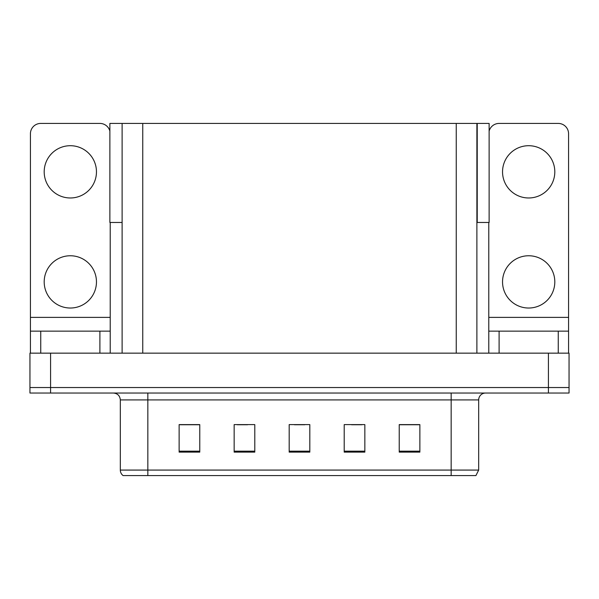 <?xml version="1.0" encoding="UTF-8"?>
<svg xmlns="http://www.w3.org/2000/svg" width="599" height="599" viewBox="0 0 599 599"><rect width="100%" height="100%" fill="white"/><g stroke="black" fill="none" stroke-linecap="round" stroke-linejoin="round"><path stroke-width="0.9" d="M476.886 222.469L489.128 222.469L489.128 123.424L476.886 123.424L476.886 353.148M476.886 123.424L109.872 123.424L109.872 222.469L122.114 222.469M477.231 222.469L477.231 123.424M50.586 393.041L569.05 393.041L569.05 387.538L29.95 387.538L29.95 353.148L50.586 353.148L50.586 387.538L29.95 387.538L29.95 393.041L50.586 393.041L50.586 387.538L569.05 387.538L569.05 353.148L50.586 353.148M122.114 123.424L122.114 353.148M478.676 470.073L475.92 475.576L451.159 475.576L451.159 470.073L478.676 470.073L478.676 399.922A6.881 6.881 0 0 1 485.549 393.041M120.324 470.073L147.841 470.073L147.841 475.576L451.159 475.576L123.08 475.576A6.881 6.881 0 0 1 120.324 470.073L120.324 399.922C119.92 395.744 117.629 393.446 113.451 393.041M419.869 452.125L419.869 424.609L399.234 424.609L399.234 452.125L419.869 452.125M364.843 452.125L364.843 424.609L344.208 424.609L344.208 452.125L364.843 452.125M199.767 452.125L199.767 424.609L179.131 424.609L179.131 452.125L199.767 452.125M254.792 452.125L254.792 424.609L234.157 424.609L234.157 452.125L254.792 452.125M309.818 452.125L309.818 424.609L289.182 424.609L289.182 452.125L309.818 452.125M399.234 424.751L419.038 424.751M408.72 424.751L399.99 424.751M237.256 424.751L247.574 424.751M199.153 424.751L190.415 424.751M180.097 424.751L199.767 424.751M351.568 424.751L361.886 424.751M294.409 424.751L304.726 424.751M70.323 197.977A26.139 26.139 0 0 1 44.191 171.846A26.139 26.139 0 0 1 70.323 145.707A26.139 26.139 0 0 1 96.461 171.846A26.139 26.139 0 0 1 70.323 197.977M70.323 308.028A26.139 26.139 0 0 1 44.191 281.889A26.139 26.139 0 0 1 70.323 255.758A26.139 26.139 0 0 1 96.461 281.889A26.139 26.139 0 0 1 70.323 308.028M99.898 353.148L99.898 331.142L40.747 331.142L40.747 353.148M109.872 131.099A10.318 10.318 0 0 0 99.898 123.424L40.747 123.424A10.318 10.318 0 0 0 30.429 133.742L30.429 317.38L110.216 317.38L110.216 353.148M110.216 222.469L110.216 317.38M30.429 353.148L30.429 331.142L40.747 331.142M99.898 331.142L110.216 331.142M30.429 331.142L30.429 317.38M528.677 197.977A26.139 26.139 0 0 1 502.539 171.846A26.139 26.139 0 0 1 528.677 145.707A26.139 26.139 0 0 1 554.809 171.846A26.139 26.139 0 0 1 528.677 197.977M528.677 308.028A26.139 26.139 0 0 1 502.539 281.889A26.139 26.139 0 0 1 528.677 255.758A26.139 26.139 0 0 1 554.809 281.889A26.139 26.139 0 0 1 528.677 308.028M558.253 353.148L558.253 331.142L499.102 331.142L499.102 353.148M488.784 222.469L488.784 317.38L568.571 317.38L568.571 133.742A10.318 10.318 0 0 0 558.253 123.424L499.102 123.424A10.318 10.318 0 0 0 489.128 131.099M488.784 353.148L488.784 331.142L499.102 331.142M558.253 331.142L568.571 331.142L568.571 353.148M568.571 317.38L568.571 331.142M488.784 331.142L488.784 317.38M548.414 353.148L548.414 393.041M142.749 123.424L142.749 353.148M456.251 123.424L456.251 353.148M451.159 393.041L451.159 399.922L120.324 399.922M478.676 399.922L451.159 399.922L451.159 470.073L147.841 470.073L147.841 393.041M309.818 451.167L289.182 451.167M254.792 451.167L234.157 451.167M199.767 451.167L179.131 451.167M364.843 451.167L344.208 451.167M419.869 451.167L399.234 451.167"/></g></svg>
